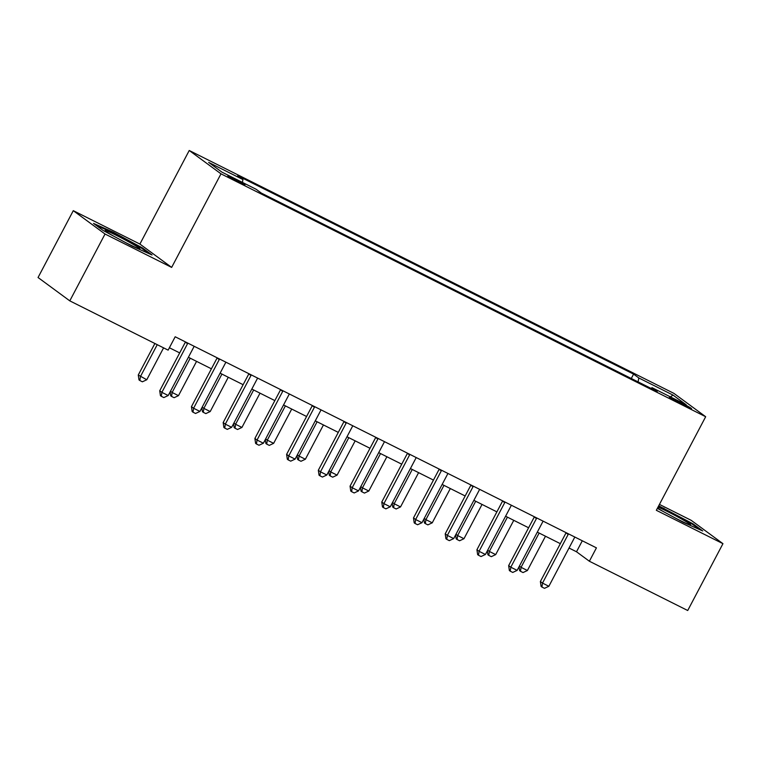 <?xml version="1.0" encoding="UTF-8"?>
<svg xmlns="http://www.w3.org/2000/svg" width="761" height="761" viewBox="0 0 761 761"><rect width="100%" height="100%" fill="white"/><g stroke="black" fill="none" stroke-linecap="round" stroke-linejoin="round"><path stroke-width="1.14" d="M239.144 182.431A9.684 0.542 27.8 0 0 244.966 184.923A9.684 0.542 27.8 0 0 233.646 178.388A9.684 0.542 27.8 0 0 227.824 175.886A9.684 0.542 27.8 0 0 239.144 182.431M73.284 210.673L105.037 234.017L171.653 267.406L139.9 244.062L73.284 210.673L38.05 277.518L69.793 300.861L168.133 350.136L175.182 336.771L596.424 547.863L589.375 561.238L687.716 610.512L722.95 543.677L691.207 520.334L659.435 504.41M139.9 244.062L189.232 150.488L673.923 393.38L705.675 416.724L220.985 173.831L189.232 150.488M680.61 402.398L675.026 399.601A9.379 0.523 27.8 0 0 669.385 397.175A9.379 0.523 27.8 0 0 680.353 403.511L685.927 406.307A9.379 0.523 27.8 0 0 691.568 408.733A9.379 0.523 27.8 0 0 680.61 402.398L680.096 403.378M638.118 381.917L638.783 377.941L633.59 374.117L237.717 175.734L242.911 179.558L242.436 182.412M638.783 377.941L673.038 395.102L686.251 404.823L651.996 387.653L651.131 388.433M242.911 179.558L208.657 162.388L221.87 172.1L256.124 189.27L261.318 193.085L657.19 391.468L651.996 387.653M105.037 234.017L69.793 300.861M171.653 267.406L220.985 173.831M705.675 416.724L656.334 510.298L722.95 543.677M569.028 548.025L576.505 551.773L589.375 561.238M169.389 347.748L179.691 352.914M188.386 357.27L211.406 368.809M220.11 373.166L243.13 384.705M251.824 389.061L274.854 400.6M283.549 404.957L306.569 416.495M315.273 420.852L338.293 432.391M346.987 436.757L370.008 448.286M378.712 452.652L401.732 464.181M410.426 468.548L433.456 480.086M442.151 484.443L465.171 495.982M473.875 500.338L496.895 511.877M505.589 516.234L528.61 527.773M537.314 532.129L560.334 543.668M582.298 540.786L576.505 551.773M633.59 374.117L631.288 378.493M670.374 396.861L673.038 395.102M657.361 508.348L683.017 522.189L702.717 530.94L693.157 523.91L658.703 505.818M103.077 230.44L132.347 246.231L152.057 254.983L142.497 247.953L113.227 232.172L93.517 223.411L103.077 230.44M663.573 508.728L663.896 508.12M692.814 524.576L693.157 523.91M112.904 232.771L113.227 232.172M142.145 248.619L142.497 247.953M568.172 534.441L566.022 532.871L540.377 581.528L542.517 583.097L568.172 534.441A3.025 2.835 126.3 0 0 568.419 533.832M548.862 586.284L544.486 588.329L541.946 587.054L542.517 583.097L548.862 586.284L574.517 537.627A3.025 2.835 126.3 0 1 574.888 537.076M541.946 587.054L541.09 586.427L540.377 581.528M539.14 533.042L521.066 567.326L527.411 570.512L545.485 536.229M519.402 566.098L521.066 567.326L520.495 571.283L519.639 570.655L519.069 566.736M527.411 570.512L523.035 572.557L520.495 571.283M536.448 518.545L534.308 516.966L508.652 565.632L510.802 567.202L536.448 518.545A3.025 2.835 126.3 0 0 536.695 517.937M517.138 570.389L512.762 572.434L510.222 571.159L510.802 567.202L517.138 570.389L542.793 521.732A3.025 2.835 126.3 0 1 543.164 521.18M510.222 571.159L509.366 570.531L508.652 565.632M504.733 502.65L502.583 501.071L476.928 549.727L479.078 551.306L504.733 502.65A3.025 2.835 126.3 0 0 504.981 502.041M485.423 554.493L481.038 556.538L478.507 555.264L479.078 551.306L485.423 554.493L511.078 505.827A3.025 2.835 126.3 0 1 511.44 505.275M478.507 555.264L477.642 554.636L476.928 549.727M473.009 486.755L470.869 485.176L445.214 533.832L447.354 535.411L473.009 486.755A3.025 2.835 126.3 0 0 473.256 486.146M453.699 538.588L449.323 540.643L446.783 539.368L447.354 535.411L453.699 538.588L479.354 489.932A3.025 2.835 126.3 0 1 479.725 489.38M446.783 539.368L445.927 538.74L445.214 533.832M507.425 517.147L489.342 551.43L495.687 554.607L513.77 520.334M487.677 550.203L489.342 551.43L488.771 555.387L487.915 554.759L487.344 550.84M495.687 554.607L491.311 556.662L488.771 555.387M475.701 501.252L457.627 535.535L463.972 538.712L482.046 504.429M455.963 534.308L457.627 535.535L457.057 539.492L456.191 538.864L455.62 534.945M463.972 538.712L459.587 540.767L457.057 539.492M443.977 485.356L425.903 519.639L432.248 522.817L450.322 488.533M424.238 518.412L425.903 519.639L425.332 523.597L424.476 522.969L423.906 519.05M432.248 522.817L427.872 524.871L425.332 523.597M441.294 470.859L439.145 469.28L413.489 517.937L415.639 519.516L441.294 470.859A3.025 2.835 126.3 0 0 441.532 470.25M421.984 522.693L417.599 524.748L415.059 523.473L415.639 519.516L421.984 522.693L447.63 474.036A3.025 2.835 126.3 0 1 448.001 473.485M415.059 523.473L414.203 522.845L413.489 517.937M412.262 469.461L394.188 503.744L400.533 506.921L418.607 472.638M392.514 502.517L394.188 503.744L393.608 507.701L392.752 507.073L392.181 503.154M400.533 506.921L396.148 508.976L393.608 507.701M657.533 508.025A19.672 1.094 27.8 0 0 661.67 510.583A19.672 1.094 27.8 0 0 664.144 512.01M675.768 518.279A19.672 1.094 27.8 0 0 690.446 524.919A19.672 1.094 27.8 0 0 684.672 520.8A19.672 1.094 27.8 0 0 658.008 507.121M658.379 506.417L692.263 524.177L699.559 529.532M125.099 242.321A19.672 1.094 27.8 0 0 128.086 243.834A19.672 1.094 27.8 0 0 139.777 248.961A19.672 1.094 27.8 0 0 116.928 235.634A19.672 1.094 27.8 0 0 105.132 230.697A19.672 1.094 27.8 0 0 113.484 236.053M96.086 225.294L113.237 232.923L141.603 248.219L148.89 253.584M409.57 454.964L407.42 453.385L381.775 502.041L383.915 503.62L409.57 454.964A3.025 2.835 126.3 0 0 409.818 454.355M390.26 506.797L385.884 508.852L383.344 507.577L383.915 503.62L390.26 506.797L415.915 458.141A3.025 2.835 126.3 0 1 416.286 457.589M383.344 507.577L382.488 506.95L381.775 502.041M377.846 439.068L375.706 437.489L350.05 486.146L352.191 487.725L377.846 439.068A3.025 2.835 126.3 0 0 378.093 438.46M358.536 490.902L354.16 492.957L351.62 491.682L352.191 487.725L358.536 490.902L384.191 442.246A3.025 2.835 126.3 0 1 384.562 441.694M351.62 491.682L350.764 491.054L350.05 486.146M346.131 423.173L343.982 421.594L318.326 470.25L320.476 471.83L346.131 423.173A3.025 2.835 126.3 0 0 346.379 422.564M326.821 475.007L322.436 477.061L319.905 475.787L320.476 471.83L326.821 475.007L352.476 426.35A3.025 2.835 126.3 0 1 352.838 425.799M319.905 475.787L319.04 475.159L318.326 470.25M314.407 407.278L312.267 405.699L286.612 454.355L288.752 455.934L314.407 407.278A3.025 2.835 126.3 0 0 314.654 406.659M295.097 459.111L290.721 461.156L288.181 459.891L288.752 455.934L295.097 459.111L320.752 410.455A3.025 2.835 126.3 0 1 321.123 409.903M288.181 459.891L287.325 459.254L286.612 454.355M282.692 391.382L280.543 389.803L254.887 438.46L257.037 440.039L282.692 391.382A3.025 2.835 126.3 0 0 282.93 390.764M263.382 443.216L258.997 445.261L256.457 443.996L257.037 440.039L263.382 443.216L289.028 394.559A3.025 2.835 126.3 0 1 289.399 394.008M256.457 443.996L255.601 443.359L254.887 438.46M380.538 453.566L362.464 487.849L368.809 491.026L386.883 456.743M360.8 486.621L362.464 487.849L361.894 491.806L361.037 491.178L360.467 487.259M368.809 491.026L364.433 493.08L361.894 491.806M348.823 437.67L330.74 471.953L337.085 475.13L355.168 440.847M329.075 470.726L330.74 471.953L330.169 475.91L329.313 475.273L328.742 471.363M337.085 475.13L332.709 477.176L330.169 475.91M317.099 421.775L299.025 456.058L305.37 459.235L323.444 424.952M297.361 454.831L299.025 456.058L298.455 460.015L297.589 459.378L297.018 455.468M305.37 459.235L300.985 461.28L298.455 460.015M285.375 405.879L267.301 440.162L273.646 443.34L291.72 409.057M265.637 438.935L267.301 440.162L266.731 444.12L265.874 443.482L265.304 439.563M273.646 443.34L269.27 445.385L266.731 444.12M253.66 389.984L235.587 424.267L241.931 427.444L260.005 393.161M233.912 423.04L235.587 424.267L235.006 428.224L234.15 427.587L233.579 423.668M241.931 427.444L237.546 429.489L235.006 428.224M250.968 375.487L248.818 373.908L223.173 422.564L225.313 424.143L250.968 375.487A3.025 2.835 126.3 0 0 251.216 374.869M231.658 427.321L227.282 429.366L224.742 428.101L225.313 424.143L231.658 427.321L257.313 378.664A3.025 2.835 126.3 0 1 257.684 378.112M224.742 428.101L223.886 427.463L223.173 422.564M221.936 374.089L203.862 408.372L210.207 411.549L228.281 377.266M202.198 407.145L203.862 408.372L203.292 412.329L202.436 411.691L201.865 407.772M210.207 411.549L205.831 413.594L203.292 412.329M219.244 359.592L217.104 358.012L191.449 406.669L193.589 408.248L219.244 359.592A3.025 2.835 126.3 0 0 219.491 358.973M199.934 411.425L195.558 413.47L193.018 412.205L193.589 408.248L199.934 411.425L225.589 362.769A3.025 2.835 126.3 0 1 225.96 362.217M193.018 412.205L192.162 411.568L191.449 406.669M190.221 358.193L172.138 392.476L178.483 395.653L196.566 361.37M170.474 391.249L172.138 392.476L171.567 396.424L170.711 395.796L170.141 391.877M178.483 395.653L174.107 397.699L171.567 396.424M187.529 343.696L185.38 342.117L159.724 390.774L161.874 392.353L187.529 343.696A3.025 2.835 126.3 0 0 187.777 343.078M168.219 395.53L163.834 397.575L161.303 396.3L161.874 392.353L168.219 395.53L193.874 346.873A3.025 2.835 126.3 0 1 194.236 346.322M161.303 396.3L160.438 395.672L159.724 390.774M154.883 343.496L138.274 375.002L146.768 379.758L163.586 347.853M157.242 344.676L140.424 376.571L139.853 380.529L138.987 379.901L138.274 375.002M146.768 379.758L142.383 381.803L139.853 380.529M674.569 400.467L675.026 399.601"/></g></svg>
